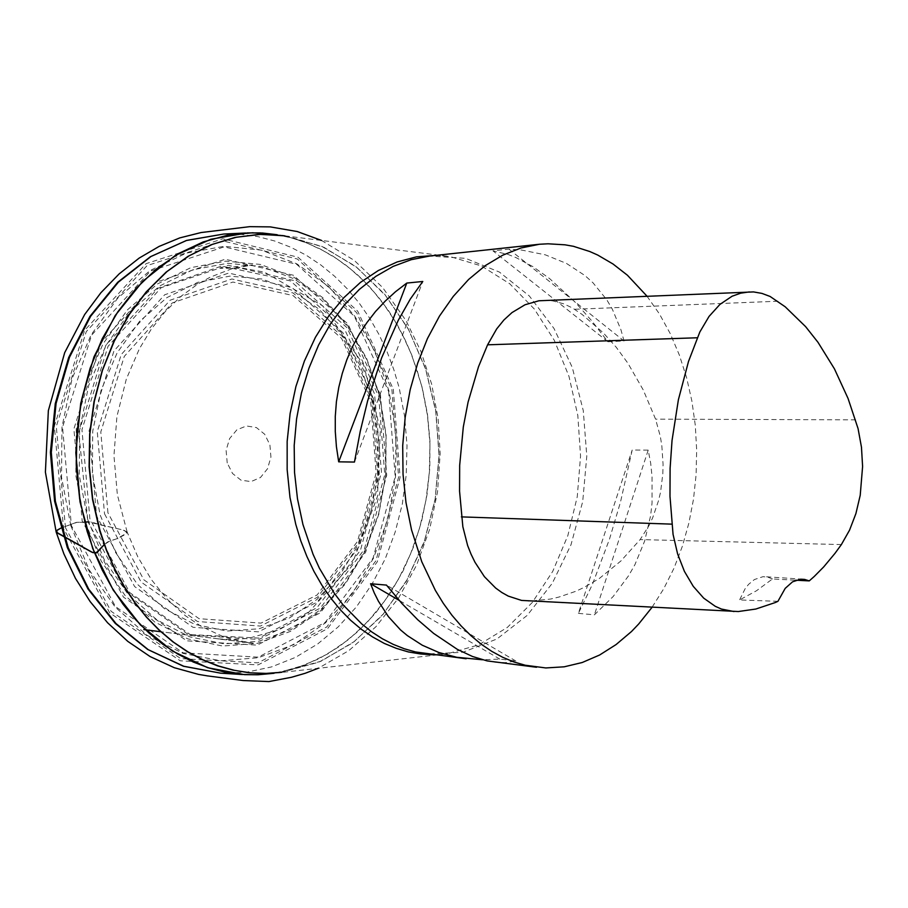 <?xml version="1.0" encoding="UTF-8"?>
<svg xmlns="http://www.w3.org/2000/svg" width="908" height="908" viewBox="0 0 908 908"><rect width="100%" height="100%" fill="white"/><g stroke="black" fill="none" stroke-linecap="round" stroke-linejoin="round"><path stroke-width="0.68" stroke-dasharray="4.54 3.41" d="M227.193 462.921L226.149 450.413L229.622 438.587L236.886 429.847L246.443 425.92L256.374 427.52L264.727 434.274L269.88 444.806L270.89 457.076L267.542 468.71L260.471 477.449L251.039 481.581L241.063 480.219L232.527 473.567L227.193 462.921M65.444 527.764L56.307 426.374L86.294 331.613L147.051 265.613L222.993 240.983L297.404 259.041L356.674 312.568L391.904 389.782L398.589 477.165L375.957 560.815L326.801 626.974L257.94 662.851L180.84 658.663L111.082 611.254L65.444 527.764M646.973 296.121L659.435 313.918L670.263 333.611L679.343 354.914L686.573 377.501L691.907 401.098L695.278 425.375L696.663 450.039L696.05 474.771L693.428 499.264L688.854 523.212L682.339 546.31L673.963 568.249L663.805 588.725L651.978 607.452M607.94 341.76L623.978 340.92L620.981 329.831L612.355 309.185L606.748 299.742L593.015 282.887L584.922 275.578L566.467 263.411L545.209 254.808L521.521 250.029L508.9 249.144L492.885 250.846L508.321 254.535L516.357 257.724L532.86 266.623L549.726 278.677L575.127 302.103L591.778 320.853L607.94 341.76L492.885 250.846M494.077 662.136L505.393 662.556L515.903 661.047L499.888 659.14L482.454 659.821M578.373 613.354L594.4 614.795L613.184 596.533L628.552 575.786L634.862 564.617L644.669 540.941L650.593 515.869L652.08 502.953L652.103 476.643L650.65 463.364L648.221 450.096L632.206 450.039L620.527 501.988L609.529 539.182L592.493 584.309L578.373 613.354L632.206 450.039M543.62 300.412L552.688 300.9L563.8 303.839L572.346 307.971L581.983 314.395L603.264 332.748L616.146 347.185L627.882 363.211L643.182 389.85L655.519 419.11L660.32 436.476L661.853 445.578L663.124 464.226L662.851 473.613L660.513 492.091L658.459 501.023L652.659 517.878L648.97 525.653L640.14 539.522L620.834 561.053L599.223 578.487L583.708 587.578L575.661 591.301L559.101 597.055L550.611 599.042L528.354 601.21M777.895 601.368L739.509 599.95L756.443 590.813L772.436 578.998L795.794 580.235M772.436 578.998L767.737 577.125L762.902 576.728L754.457 579.497L748.589 584.343L745.082 588.77L739.509 599.95M515.903 661.047L386.468 585.092M499.888 659.14L399.145 600.404M354.506 462.036L422.742 281.525M508.9 249.144L623.978 340.92M648.221 450.096L594.4 614.795M84.603 522.214L76.51 522.35L60.825 528.127L76.896 522.27L87.94 521.85L78.735 432.662L105.793 345.381L158.128 288.211L221.631 265.999L290.435 280.901L344.665 329.525L374.527 393.822L381.519 472.092L360.419 550.248L316.983 607.622L258.928 638.086L188.149 634.522L125.486 590.722L87.94 521.85L120.843 529.443L124.952 530.669L126.927 533.144L116.451 538.864L109.879 540.964L104.272 544.584L107.575 541.928L117.665 538.478L124.544 534.926L127.018 532.939L127.063 531.963L121.842 529.704L100.107 524.835L91.844 522.089L87.94 521.85M107.95 512.748L100.811 432.004L124.305 356.345L172.259 302.909L232.902 282.036L293.08 295.599L341.59 338.491L370.657 401.381L376.196 472.989L357.491 541.395L317.085 594.922L261.061 623.138L199.113 618.654L143.793 579.747L107.95 512.748M104.533 513.826L141.081 582.039L197.456 621.583L260.517 626.066L317.494 597.294L358.558 542.836L377.58 473.295L371.951 400.519L342.407 336.562L293.091 292.898L231.858 279.017L170.091 300.185L121.218 354.54L97.247 431.595L104.533 513.826M372.144 399.69L378.159 436.271L377.853 473.579L371.247 510.058L358.558 544.198L340.205 574.492L316.847 599.53L289.38 618.019L258.928 628.824L226.875 631.094L194.777 624.352L164.359 608.553L137.369 584.207L115.486 552.427L100.13 514.859L92.355 473.624L92.707 431.198L101.163 390.111L117.132 352.826L139.537 321.432L166.913 297.586L197.581 282.331L229.781 276.157L261.788 278.994L292.047 290.322L319.207 309.288L342.146 334.734L359.999 365.345L372.144 399.69M373.483 398.805L343.008 332.759L292.081 287.552L228.725 273.047L164.711 294.782L113.965 350.965L89.063 430.767L96.634 515.971L134.6 586.568L193.098 627.36L258.394 631.82L317.301 601.97L359.681 545.674L379.283 473.897L373.483 398.805M378.715 396.592L384.731 474.702L364.38 549.397L320.342 608.099L259.018 639.402L190.873 634.987L129.685 592.561L89.892 518.831L81.936 429.711L108.063 346.289L161.193 287.7L228.078 265.238L294.113 280.583L347.072 327.811L378.715 396.592M87.69 519.535L104.295 559.941L127.949 594.048L157.061 620.073L189.817 636.86L224.31 643.908L258.689 641.275L291.275 629.528L320.615 609.609L345.528 582.743L365.073 550.316L378.579 513.837L385.616 474.907L385.934 435.091L379.533 396.036L366.628 359.341L347.605 326.585L323.146 299.288L294.135 278.858L261.754 266.543L227.42 263.309L192.837 269.744L159.808 285.952L130.275 311.444L106.077 345.119L88.791 385.219L79.643 429.45L79.268 475.145L87.69 519.535M379.669 395.434L386.138 434.898L385.809 475.111L378.704 514.461L365.061 551.315L345.312 584.094L320.127 611.266L290.458 631.423L257.509 643.329L222.721 646.019L187.82 638.926L154.655 621.969L125.168 595.671L101.219 561.178L84.387 520.307L75.852 475.395L76.238 429.144L85.511 384.402L103.013 343.837L127.529 309.787L157.436 284.011L190.862 267.644L225.876 261.175L260.596 264.478L293.352 276.963L322.68 297.631L347.412 325.234L366.628 358.354L379.669 395.434M380.497 394.889L347.946 324.02L293.375 275.238L225.218 259.245L156.051 282.252L101.015 342.668L73.934 428.882L82.185 521.01L123.431 597.146L186.764 640.81L257.18 645.191L320.411 612.764L365.754 552.223L386.683 475.304L380.497 394.889M388.681 391.427L395.207 476.575L373.12 558.057L325.2 622.411L258.167 657.154L183.246 652.897L115.588 606.692L71.38 525.573L62.538 427.191L91.572 335.2L150.456 270.993L224.197 246.885L296.576 264.262L354.324 316.256L388.681 391.427M70.847 525.789L89.166 569.952L115.191 607.134L147.164 635.384L183.041 653.454L220.723 660.854L258.178 657.71L293.579 644.68L325.382 622.854L352.327 593.56L373.426 558.329L388 518.786L395.57 476.632L395.911 433.547L389.033 391.269L375.106 351.487L354.574 315.905L328.117 286.145L296.689 263.763L261.504 250.12L224.117 246.318L186.333 253.048L150.161 270.482L117.734 298.142L91.106 334.848L72.061 378.681L61.971 427.112L61.551 477.177L70.847 525.789M393.3 389.191L400.042 477.381L377.217 561.814L327.618 628.631L258.11 664.906L180.227 660.752L109.732 612.911L63.571 528.547L54.321 426.079L84.66 330.308L146.075 263.661L222.823 238.861L297.949 257.168L357.763 311.251L393.3 389.191M260.358 232.913L276.475 234.616L292.274 238.112L307.642 243.344L322.465 250.222L336.63 258.666L350.057 268.575L362.655 279.857L374.346 292.387L385.049 306.075L394.719 320.785L403.3 336.425L410.745 352.86L417.022 369.965L422.084 387.637L427.43 415.342L429.881 443.615L429.393 472.046L425.977 500.206L419.689 527.65L410.575 553.959L398.748 578.714L384.368 601.482L367.581 621.855L348.638 639.436L327.799 653.862L305.383 664.747L281.741 671.818L257.282 674.78M220.644 673.157L246.363 672.295L271.447 666.937L295.406 657.369L317.8 643.885L338.264 626.861L356.492 606.726L372.201 583.901L385.174 558.84L395.252 531.997L402.312 503.872L406.251 474.907L407.045 445.601L404.662 416.42L399.134 387.852L393.72 369.306L386.944 351.396L378.874 334.246L369.522 318.016L358.966 302.829L347.276 288.823L334.507 276.134L320.751 264.886L306.109 255.205L290.685 247.214L274.591 241.006L257.974 236.693L240.961 234.343L223.697 234.037M435.795 255.42L450.232 256.578L481.308 265.896L509.729 283.773L534.369 309.072L554.345 340.432L568.976 376.423L577.806 415.489L580.598 456.088L577.25 496.653L567.863 535.595L552.734 571.37L532.326 602.458L507.334 627.405L478.664 644.884L447.462 653.771L274.091 673.225L296.905 667.834L318.753 658.879L339.286 646.61L358.24 631.31L375.344 613.309L390.406 592.935L403.231 570.53L413.685 546.468L421.641 521.101L427.044 494.803L429.825 467.938L429.949 440.868L427.418 413.98L422.265 387.648L411.926 355.346L405.229 339.989L397.545 325.302L388.919 311.376L379.374 298.301L368.977 286.168L357.763 275.056L345.8 265.079L333.145 256.294L319.877 248.792L306.053 242.652L291.786 237.941L277.144 234.707L287.552 236.216L323.906 247.351L357.003 267.542L385.571 295.509L408.668 329.82L425.546 368.932L435.738 411.233L438.961 455.101L435.125 498.935L424.354 541.089L406.92 579.951L383.358 613.933L354.392 641.502L321.023 661.228L280.277 672.453M283.319 235.569L321.852 246.386L355.516 266.282L384.64 294.192L408.191 328.662L425.421 368.069L435.829 410.768L439.12 455.101L435.216 499.389L424.218 541.951L406.432 581.109L382.404 615.238L352.894 642.75L318.958 662.182L281.9 672.238M284.942 235.796L448.756 256.362L438.462 255.636L429.598 256.079L465.566 258.281L499.434 272.048L529.387 296.031L554.016 328.48L572.222 367.411L583.299 410.688L586.818 456.134L582.664 501.522L570.984 544.641L552.234 583.311L527.173 615.42L496.88 638.982L462.819 652.273L426.828 653.976L437.157 654.555L447.462 653.771L433.014 654.736M777.884 301.184L574.412 309.242M855.642 419.825L655.519 419.11M841.387 544.528L640.14 539.522M738.635 611.549L533.314 601.198M247.578 232.879L245.659 232.97M244.502 674.644L242.584 674.53M802.763 579.156L765.024 576.728M321.466 240.393L354.222 260.324L382.722 287.552L406.092 320.762L420.881 351.294L431.595 384.141L438.065 418.52L440.187 453.671L437.543 491.773L429.62 529.523L416.579 565.219L398.68 597.839L375.957 626.747L348.944 650.593L318.492 668.163M127.063 531.963L117.325 494.781L113.909 455.691L116.962 416.534L126.303 379.079L139.355 348.831L151.409 328.98L165.347 311.433L180.851 296.451L197.626 284.193L210.225 277.133L231.222 268.995L252.537 264.852L220.394 268.28L242.856 268.235L264.5 272.184L322.919 305.939L363.756 365.379L380.339 429.405L377.444 496.381L352.406 563.301L307.54 613.615L279.221 629.721L248.452 638.313L233.106 639.572L217.784 638.857L243.333 641.945L160.784 631.73L253.287 643.17L233.617 639.709L222.71 636.349L201.474 626.486L185.221 615.59L167.31 599.291L151.386 579.622L137.857 557.001L127.063 531.963"/><path stroke-width="1.36" d="M651.978 607.452L638.653 624.068L631.457 631.537L616.112 644.601L599.655 654.997L582.289 662.477L564.254 666.858L545.822 667.982L525.164 665.246L513.86 661.921L502.714 657.29L491.796 651.376L481.195 644.181L470.968 635.736L461.207 626.077L451.98 615.261L443.354 603.332L435.397 590.382L421.766 561.689L411.54 529.954L405.989 502.589L403.039 474.328L402.755 445.703L405.138 417.283L410.144 389.6L417.657 363.2L427.498 338.571L439.461 316.143L453.274 296.314L468.653 279.38L485.281 265.59L502.85 255.091L521.022 247.998L539.488 244.309L548.046 243.753L565.014 244.774L573.379 246.34L589.746 251.482L597.702 255.023L613.014 263.967L627.417 275.249L646.973 296.121M482.454 659.821L456.769 657.29L438.87 652.511L422.334 645.282L407.386 635.611L400.576 629.88L388.42 616.68L378.364 601.255L374.187 592.765L370.612 583.765L386.468 585.092L401.869 603.457L417.68 619.665L433.638 633.478L457.303 649.356L472.546 656.541L487.119 660.956L536.549 667.278M406.807 283.012L422.742 281.525L410.303 299.061L398.249 320.263L381.621 357.968L367.626 400.905L360.192 431.255L354.506 462.036L338.695 461.854L336.369 446.588L335.222 431.425L335.245 416.431L336.437 401.688L338.775 387.273L342.259 373.256L346.845 359.704L352.52 346.686L359.228 334.269L366.946 322.51L375.606 311.455L385.174 301.161L395.593 291.661L406.807 283.012L338.695 461.854M809.221 580.95L804.647 579.383L800.708 579.156L792.582 581.778L785.136 588.407L777.895 601.368L775.182 602.583L755.785 609.018L738.306 611.572L521.555 600.426L508.23 596.079L501.829 592.527L495.7 588.089L484.475 576.716L474.998 562.324L471.048 554.164L467.677 545.447L462.83 526.731L459.561 491.239L459.63 465.384L463.296 426.964L468.074 402.096L478.527 366.684L487.539 344.779L496.687 328.889L503.951 319.979L511.964 312.624L525.051 304.725L538.921 300.809L753.549 291.922L761.914 293.352L770.063 296.462L785.17 306.791L805.623 326.676L817.972 342.293L834.407 368.818L848.106 398.533L858.105 428.633L861.442 447.213L862.6 466.519L860.171 495.371L855.858 513.553L849.525 530.136L841.387 544.528L835.042 553.312L823.783 566.808L814.192 576.501L809.221 580.95L795.794 580.235M734.027 611.595L721.451 609.064L715.322 606.362L703.677 598.111L693.235 586.33L684.416 571.393L677.618 553.846L673.112 534.369L670.025 496.347L670.115 468.335L672.045 440.471L678.344 399.781L688.491 361.463L699.83 331.965L709.023 316.472L719.942 304.418L732.109 296.269L740.644 293.125L749.338 291.865M399.145 600.404L370.612 583.765M87.94 521.85L84.603 522.214M318.492 668.163L305.224 673.339L291.604 677.266L269.006 681.522L243.196 680.591L207.421 675.858L198.614 674.462L174.313 667.755L150.206 656.563L127.767 641.389L107.598 622.797L90.074 601.516L75.489 578.362L63.866 553.835L56.182 532.088L56.977 530.317L60.825 528.127L56.5 530.783L57.556 533.11L91.606 552.087L95.828 553.142L104.272 544.584L97.02 552.609L92.786 552.597L56.182 532.088L45.4 472.126L48.294 410.677L64.672 352.667L84.705 314.531L100.936 292.739L119.209 273.83L139.174 258.076L159.07 246.42L179.807 237.919L201.043 232.527L249.7 226.659L270.209 226.864L297.245 231.574L321.466 240.393M257.282 674.78L244.502 674.644L207.739 667.72L172.429 651.013L140.354 624.874L113.25 590.211L92.707 548.534L79.972 501.84L75.863 452.581L80.653 403.368L94.035 356.867L115.168 315.473L142.749 281.196L175.187 255.5L210.724 239.292L247.578 232.879L260.358 232.913M245.659 232.97L223.697 234.037L186.673 240.427L150.989 256.567L118.403 282.104L90.709 316.177L69.507 357.309L56.08 403.515L51.268 452.4L55.388 501.352L68.179 547.74L88.814 589.167L116.031 623.626L148.242 649.617L183.711 666.245L220.644 673.157L242.584 674.53M247.578 232.879L262.446 233.027L277.144 234.707L252.549 232.766L227.704 235.161L203.086 241.982L179.228 253.23L156.687 268.813L136.007 288.506L117.7 311.966L102.263 338.729L90.108 368.217L81.595 399.77L76.953 432.639L76.317 466.02L79.722 499.105L87.055 531.078L93.91 551.111L102.286 570.133L112.081 587.964L123.17 604.433L135.44 619.404L148.73 632.74L162.907 644.351L177.809 654.146L193.302 662.08L209.215 668.118L225.388 672.238L241.687 674.44L257.974 674.758L274.091 673.225L259.37 674.701L244.502 674.644M280.277 672.453L264.603 673.475L248.792 672.715L233.004 670.149L217.352 665.746L201.996 659.526L187.071 651.49L172.713 641.672L159.07 630.141L146.29 616.975L134.498 602.254L123.828 586.114L114.408 568.692L106.338 550.123L99.71 530.612L92.537 499.264L89.143 466.848L89.631 434.115L93.989 401.847L102.093 370.816L113.704 341.737L128.527 315.246L146.131 291.911L166.096 272.184L187.899 256.385L211.031 244.774L234.99 237.431L259.245 234.389L283.319 235.569M284.942 235.796L260.789 234.377L236.432 237.204L212.358 244.354L189.08 255.829L167.117 271.526L147.005 291.196L129.242 314.52L114.283 341.045L102.536 370.192L94.341 401.313L89.903 433.695L89.37 466.564L92.752 499.128L99.948 530.601L106.622 550.237L114.76 568.907L124.26 586.432L135.02 602.64L146.914 617.406L159.808 630.606L173.576 642.138L188.047 651.933L203.108 659.923L218.578 666.075L234.343 670.365L250.233 672.817L266.135 673.43L281.9 672.238M433.014 654.736L420.71 654.021L408.43 651.899L396.251 648.357L384.277 643.386L372.598 636.996L361.305 629.221L350.499 620.107L340.262 609.688L330.694 598.031L321.886 585.229L313.918 571.348L306.847 556.513L300.775 540.839L295.724 524.427L290.015 497.471L287.144 469.606L287.189 441.447L290.14 413.56L295.94 386.558L304.43 360.998L315.405 337.379L328.617 316.177L343.746 297.756L360.453 282.433L378.375 270.436L397.148 261.901L416.409 256.896L435.795 255.42M466.156 658.743L415.501 652.001L404.276 648.8L393.209 644.374L382.37 638.744L371.86 631.923L361.724 623.932L342.906 604.615L334.371 593.389L319.366 568.124L313.022 554.255L302.92 524.472L297.438 498.832L294.51 472.342L294.226 445.533L296.564 418.894L301.501 392.96L308.902 368.205L318.617 345.085L330.421 324.031L344.075 305.372L359.296 289.414L375.764 276.373L393.187 266.43L411.233 259.654L429.598 256.079L539.488 244.309M671.784 524.143L461.4 516.913M697.219 337.787L487.539 344.779M223.697 234.037L186.367 240.472L150.422 256.68L117.688 282.297L89.915 316.381L68.668 357.48L55.229 403.617L50.428 452.4L54.548 501.239L67.351 547.558L88.008 588.952L115.316 623.421L147.686 649.492L183.405 666.2L220.644 673.157M160.784 631.73L143.85 629.63L160.784 631.73"/></g></svg>
